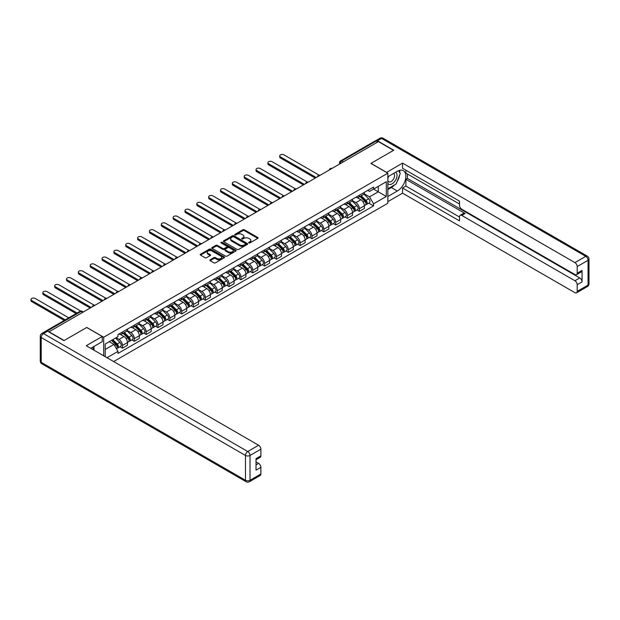 <?xml version="1.0" encoding="UTF-8"?>
<svg xmlns="http://www.w3.org/2000/svg" width="620" height="620" viewBox="0 0 620 620"><rect width="100%" height="100%" fill="white"/><g stroke="black" fill="none" stroke-linecap="round" stroke-linejoin="round"><path stroke-width="0.93" d="M248.829 242.939A0.736 0.426 0 0 0 249.868 242.939L257.788 238.367A1.054 0.612 0 0 0 258.098 237.94A1.054 0.612 0 0 0 257.788 237.506L244.373 229.764A1.054 0.612 0 0 0 242.885 229.764L234.965 234.337A0.736 0.426 0 0 0 236.011 234.941L237.034 234.345A3.371 1.945 0 0 1 241.8 234.345L242.916 234.996A3.371 1.945 0 0 1 243.908 236.367A3.371 1.945 0 0 1 242.916 237.747L241.893 238.336A0.736 0.426 0 0 0 242.939 238.94L243.962 238.351A3.371 1.945 0 0 1 248.736 238.351L249.852 238.995A3.371 1.945 0 0 1 250.837 240.374A3.371 1.945 0 0 1 249.852 241.746L248.829 242.343A0.736 0.426 0 0 0 248.829 242.939L248.829 242.343M210.165 259.796A1.054 0.612 0 0 0 209.854 260.229A1.054 0.612 0 0 0 210.165 260.656L213.931 262.834A1.054 0.612 0 0 0 215.419 262.834L224.215 257.757A1.054 0.612 0 0 0 224.525 257.323A1.054 0.612 0 0 0 224.215 256.897L210.8 249.147A1.054 0.612 0 0 0 209.304 249.147L200.516 254.223A1.054 0.612 0 0 0 200.206 254.657A1.054 0.612 0 0 0 200.516 255.083L205.057 257.711A1.054 0.612 0 0 0 206.553 257.711L210.312 255.541A1.054 0.612 0 0 0 210.622 255.107A1.054 0.612 0 0 0 210.312 254.681L208.056 253.379A2.821 1.628 0 0 1 207.235 252.224A2.821 1.628 0 0 1 208.971 250.72A2.821 1.628 0 0 1 212.048 251.077L220.875 256.176A2.821 1.628 0 0 1 221.704 257.323A2.821 1.628 0 0 1 219.96 258.827A2.821 1.628 0 0 1 216.892 258.478L215.419 257.626A1.054 0.612 0 0 0 213.931 257.626L210.165 259.796L210.165 260.656L213.931 258.501L213.931 257.626M103.703 337.226L86.769 327.445L64.147 340.512L49.034 331.785L378.417 141.624L393.529 150.342L370.899 163.409L387.833 173.181L103.703 337.226L103.703 355.81M237.103 249.449A1.054 0.612 0 0 0 238.599 249.449L247.388 244.373A1.054 0.612 0 0 0 247.698 243.939A1.054 0.612 0 0 0 247.388 243.513L233.972 235.763A1.054 0.612 0 0 0 232.485 235.763L223.688 240.847A1.054 0.612 0 0 0 223.386 241.273A1.054 0.612 0 0 0 223.688 241.707L237.103 249.449M221.417 243.102A0.736 0.426 0 0 1 222.162 243.203L235.786 251.069L227.005 256.137A1.054 0.612 0 0 1 225.517 256.137L212.102 248.395L215.869 246.241L215.869 245.365L212.102 247.535A1.054 0.612 0 0 0 211.792 247.961A1.054 0.612 0 0 0 212.102 248.395L212.102 247.535M215.869 246.241A1.054 0.612 0 0 1 217.356 246.241L217.356 245.365A1.054 0.612 0 0 0 215.869 245.365M217.356 245.365L222.797 248.504A1.054 0.612 0 0 0 224.285 248.504L226.781 247.062A1.054 0.612 0 0 0 227.09 246.628A1.054 0.612 0 0 0 226.781 246.202L221.123 242.931A0.736 0.426 0 0 1 222.162 242.327L235.802 250.201A1.054 0.612 0 0 1 236.112 250.635A1.054 0.612 0 0 1 235.802 251.061L235.802 250.201M113.654 361.553L387.833 203.259L387.833 173.181M45.903 331.103A2.147 1.24 -120 0 0 45.609 331.196A2.147 1.24 -120 0 0 45.376 331.406M343.263 161.921L341.667 160.999A2.147 1.24 60 0 0 340.589 160.89L374.992 141.035A2.147 1.24 60 0 1 376.061 141.135L341.667 160.999A2.147 1.24 120 0 0 340.147 163.626L340.147 163.711M377.658 142.058L376.061 141.135M359.36 195.23A4.937 2.852 60 0 1 358.337 197.454L363.343 194.556A4.937 2.852 -120 0 0 364.366 192.34M352.245 200.554L355.865 202.639A4.937 2.852 60 0 1 359.36 208.692L364.366 205.801A4.937 2.852 -120 0 0 360.879 199.749L357.291 197.679M364.366 205.801L364.366 208.475L359.36 211.366L356.957 209.978M358.337 197.454A4.937 2.852 60 0 1 355.903 197.23M359.36 208.692L359.36 211.366M347.51 202.074A4.937 2.852 60 0 1 346.487 204.29L351.501 201.399A4.937 2.852 -120 0 0 352.524 199.183M345.108 216.814L347.51 218.201L352.524 215.31L352.524 212.637A4.937 2.852 -120 0 0 349.029 206.584L345.441 204.515M346.487 204.29A4.937 2.852 60 0 1 344.061 204.065M340.403 207.39L344.022 209.483A4.937 2.852 60 0 1 347.51 215.528L347.51 218.201M335.668 208.909A4.937 2.852 60 0 1 334.645 211.126L339.659 208.235A4.937 2.852 -120 0 0 340.682 206.018M333.265 223.657L335.668 225.044L340.682 222.154L340.682 219.472A4.937 2.852 -120 0 0 337.187 213.427L333.599 211.358M334.645 211.126A4.937 2.852 60 0 1 332.212 210.909M328.553 214.233L332.173 216.318A4.937 2.852 60 0 1 335.668 222.371L335.668 225.044M323.826 215.752A4.937 2.852 60 0 1 322.803 217.969L327.81 215.07A4.937 2.852 -120 0 0 328.833 212.854M321.423 230.493L323.826 231.88L328.833 228.989L328.833 226.315A4.937 2.852 -120 0 0 325.345 220.263L321.757 218.194M322.803 217.969A4.937 2.852 60 0 1 320.37 217.744M316.712 221.069L320.331 223.161A4.937 2.852 60 0 1 323.826 229.206L323.826 231.88M311.976 222.588A4.937 2.852 60 0 1 310.953 224.804L315.967 221.913A4.937 2.852 -120 0 0 316.99 219.697M309.574 237.336L311.976 238.723L316.99 235.825L316.99 233.151A4.937 2.852 -120 0 0 313.495 227.106L309.907 225.029M310.953 224.804A4.937 2.852 60 0 1 308.52 224.579M304.87 227.904L308.489 229.997A4.937 2.852 60 0 1 311.976 236.049L311.976 238.723M300.134 229.423A4.937 2.852 60 0 1 299.111 231.647L304.118 228.749A4.937 2.852 -120 0 0 305.141 226.533M297.732 244.172L300.134 245.559L305.141 242.668L305.141 239.994A4.937 2.852 -120 0 0 301.653 233.942L298.065 231.872M299.111 231.647A4.937 2.852 60 0 1 296.678 231.423M293.02 234.748L296.639 236.832A4.937 2.852 60 0 1 300.134 242.885L300.134 245.559M288.285 236.267A4.937 2.852 60 0 1 287.262 238.483L292.276 235.592A4.937 2.852 -120 0 0 293.299 233.376M285.882 251.007L288.285 252.394L293.299 249.504L293.299 246.83A4.937 2.852 -120 0 0 289.803 240.785L286.223 238.708M287.262 238.483A4.937 2.852 60 0 1 284.836 238.258M281.178 241.583L284.797 243.676A4.937 2.852 60 0 1 288.285 249.721L288.285 252.394M276.442 243.102A4.937 2.852 60 0 1 275.42 245.319L280.434 242.428A4.937 2.852 -120 0 0 281.457 240.211M274.04 257.85L276.442 259.238L281.457 256.347L281.457 253.673A4.937 2.852 -120 0 0 277.962 247.62L274.373 245.551M275.42 245.319A4.937 2.852 60 0 1 272.986 245.101M269.328 248.426L272.947 250.511A4.937 2.852 60 0 1 276.442 256.564L276.442 259.238M264.601 249.945A4.937 2.852 60 0 1 263.578 252.162L268.584 249.263A4.937 2.852 -120 0 0 269.607 247.047M262.198 264.686L264.601 266.073L269.607 263.182L269.607 260.508A4.937 2.852 -120 0 0 266.12 254.456L262.531 252.387M263.578 252.162A4.937 2.852 60 0 1 261.144 251.937M257.486 255.262L261.105 257.354A4.937 2.852 60 0 1 264.601 263.399L264.601 266.073M252.751 256.781A4.937 2.852 60 0 1 251.728 258.997L256.742 256.106A4.937 2.852 -120 0 0 257.765 253.89M250.348 271.529L252.751 272.916L257.765 270.018L257.765 267.344A4.937 2.852 -120 0 0 254.27 261.299L250.681 259.23M251.728 258.997A4.937 2.852 60 0 1 249.302 258.772M245.644 262.097L249.263 264.19A4.937 2.852 60 0 1 252.751 270.243L252.751 272.916M240.909 263.616A4.937 2.852 60 0 1 239.886 265.841L244.9 262.942A4.937 2.852 -120 0 0 245.923 260.726M238.506 278.365L240.909 279.752L245.923 276.861L245.923 274.187A4.937 2.852 -120 0 0 242.428 268.135L238.84 266.065M239.886 265.841A4.937 2.852 60 0 1 237.452 265.616M233.794 268.94L237.413 271.025A4.937 2.852 60 0 1 240.909 277.078L240.909 279.752M229.067 270.46A4.937 2.852 60 0 1 228.044 272.676L233.05 269.785A4.937 2.852 -120 0 0 234.073 267.569M226.664 285.2L229.067 286.587L234.073 283.697L234.073 281.023A4.937 2.852 -120 0 0 230.586 274.978L226.998 272.901M228.044 272.676A4.937 2.852 60 0 1 225.61 272.451M221.952 275.776L225.572 277.869A4.937 2.852 60 0 1 229.067 283.913L229.067 286.587M217.217 277.295A4.937 2.852 60 0 1 216.194 279.512L221.208 276.621A4.937 2.852 -120 0 0 222.231 274.404M214.815 292.043L217.217 293.43L222.231 290.54L222.231 287.866A4.937 2.852 -120 0 0 218.736 281.813L215.148 279.744M216.194 279.512A4.937 2.852 60 0 1 213.761 279.295M210.103 282.619L213.722 284.704A4.937 2.852 60 0 1 217.217 290.757L217.217 293.43M205.375 284.138A4.937 2.852 60 0 1 204.352 286.355L209.358 283.456A4.937 2.852 -120 0 0 210.381 281.24M202.972 298.879L205.375 300.266L210.381 297.375L210.381 294.702A4.937 2.852 -120 0 0 206.894 288.649L203.306 286.579M204.352 286.355A4.937 2.852 60 0 1 201.919 286.13M198.261 289.455L201.88 291.547A4.937 2.852 60 0 1 205.375 297.592L205.375 300.266M193.525 290.974A4.937 2.852 60 0 1 192.502 293.19L197.517 290.3A4.937 2.852 -120 0 0 198.54 288.083M191.123 305.722L193.525 307.109L198.54 304.211L198.54 301.537A4.937 2.852 -120 0 0 195.044 295.492L191.464 293.423M192.502 293.19A4.937 2.852 60 0 1 190.077 292.966M186.418 296.29L190.038 298.383A4.937 2.852 60 0 1 193.525 304.435L193.525 307.109M181.683 297.817A4.937 2.852 60 0 1 180.66 300.034L185.675 297.135A4.937 2.852 -120 0 0 186.698 294.919M179.281 312.558L181.683 313.945L186.698 311.054L186.698 308.38A4.937 2.852 -120 0 0 183.202 302.328L179.614 300.258M180.66 300.034A4.937 2.852 60 0 1 178.227 299.809M174.569 303.134L178.188 305.218A4.937 2.852 60 0 1 181.683 311.271L181.683 313.945M169.841 304.653A4.937 2.852 60 0 1 168.818 306.869L173.825 303.978A4.937 2.852 -120 0 0 174.848 301.762M167.439 319.401L169.841 320.78L174.848 317.889L174.848 315.216A4.937 2.852 -120 0 0 171.36 309.171L167.772 307.094M168.818 306.869A4.937 2.852 60 0 1 166.385 306.644M162.727 309.969L166.346 312.062A4.937 2.852 60 0 1 169.841 318.106L169.841 320.78M157.992 311.488A4.937 2.852 60 0 1 156.969 313.704L161.983 310.814A4.937 2.852 -120 0 0 163.006 308.597M155.589 326.236L157.992 327.624L163.006 324.733L163.006 322.059A4.937 2.852 -120 0 0 159.511 316.006L155.922 313.937M156.969 313.704A4.937 2.852 60 0 1 154.543 313.488M150.885 316.812L154.504 318.897A4.937 2.852 60 0 1 157.992 324.95L157.992 327.624M146.15 318.331A4.937 2.852 60 0 1 145.126 320.548L150.141 317.649A4.937 2.852 -120 0 0 151.156 315.433M143.747 333.072L146.15 334.459L151.164 331.568L151.164 328.894A4.937 2.852 -120 0 0 147.668 322.842L144.08 320.772M145.126 320.548A4.937 2.852 60 0 1 142.693 320.323M139.035 323.648L142.654 325.74A4.937 2.852 60 0 1 146.15 331.785L146.15 334.459M134.3 325.167A4.937 2.852 60 0 1 133.285 327.383L138.291 324.493A4.937 2.852 -120 0 0 139.314 322.276M131.897 339.915L134.308 341.302L139.314 338.404L139.314 335.73A4.937 2.852 -120 0 0 135.819 329.685L132.238 327.616M133.285 327.383A4.937 2.852 60 0 1 130.851 327.159M127.193 330.483L130.812 332.576A4.937 2.852 60 0 1 134.308 338.629L134.308 341.302M122.458 332.01A4.937 2.852 60 0 1 121.435 334.226L126.449 331.328A4.937 2.852 -120 0 0 127.472 329.112M120.055 346.751L122.458 348.138L127.472 345.247L127.472 342.573A4.937 2.852 -120 0 0 123.977 336.521L120.389 334.451M121.435 334.226A4.937 2.852 60 0 1 119.001 334.002M116.08 337.753L118.963 339.411A4.937 2.852 60 0 1 122.458 345.464L122.458 348.138M367.745 190.387L369.536 191.417L386.314 181.73L378.262 186.38L378.262 191.812L369.536 196.858L364.087 193.711M105.222 356.686L105.222 344.015L117.978 336.652L117.978 334.591L373.558 187.038L373.558 189.1L386.314 196.463L373.558 203.825L369.536 196.858M386.314 181.73L386.314 196.463M105.222 349.455L113.956 344.41L117.978 351.385L117.978 353.447L373.558 205.887L373.558 203.825M117.978 351.385L107.004 357.717M113.956 344.41L109.244 341.697M368.799 203.143L373.558 205.887M249.124 243.048L249.852 242.621A3.371 1.945 0 0 0 250.837 241.25L250.837 240.374M243.908 236.367L243.908 237.243A3.371 1.945 0 0 1 242.916 238.623L242.188 239.041M257.773 238.374L244.373 230.64A1.054 0.612 0 0 0 242.885 230.64L235.259 235.042M247.38 244.381L233.972 236.646A1.054 0.612 0 0 0 232.485 236.646L223.704 241.715L223.688 240.847M245.528 244.241A0.736 0.426 0 0 0 245.528 243.644L233.756 236.84A0.736 0.426 0 0 0 232.709 236.84L231.632 237.468A3.371 1.945 0 0 0 230.64 238.84A3.371 1.945 0 0 0 231.632 240.219L239.677 244.869A3.371 1.945 0 0 0 244.451 244.869L245.528 244.241L245.528 245.117A0.736 0.426 0 0 0 245.745 244.815L245.745 243.939M230.64 238.84L230.64 239.723A3.371 1.945 0 0 0 231.632 241.095L231.632 240.219M245.528 245.117L244.451 245.745A3.371 1.945 0 0 1 239.677 245.745L231.632 241.095M217.356 246.241L222.797 249.379A1.054 0.612 0 0 0 224.285 249.379L226.781 247.938A1.054 0.612 0 0 0 227.09 247.512L227.09 246.628M228.439 251.759A2.821 1.628 0 0 0 231.516 252.115A2.821 1.628 0 0 0 233.252 250.612A2.821 1.628 0 0 0 232.43 249.457L229.315 247.667A1.054 0.612 0 0 0 227.827 247.667L225.331 249.108A1.054 0.612 0 0 0 225.021 249.535A1.054 0.612 0 0 0 225.331 249.969L228.439 251.759L228.439 252.642A2.821 1.628 0 0 0 231.516 252.991A2.821 1.628 0 0 0 233.252 251.488L233.252 250.612M225.021 249.535L225.021 250.41A1.054 0.612 0 0 0 225.331 250.844L225.331 249.969M228.439 252.642L225.331 250.844M221.704 257.323L221.704 258.199A2.821 1.628 0 0 1 219.96 259.703A2.821 1.628 0 0 1 216.892 259.354L215.419 258.501A1.054 0.612 0 0 0 213.931 258.501M207.235 252.224L207.235 253.1A2.821 1.628 0 0 0 208.056 254.254L208.056 253.379M210.312 254.681L210.312 255.541L208.056 254.254M224.215 256.897L224.215 257.757L210.8 250.023A1.054 0.612 0 0 0 209.304 250.023L200.524 255.091L200.516 254.223M359.995 196.494L364.661 201.097A2.682 1.55 60 0 1 365.366 205.119L364.366 205.701M360.925 197.408L362.901 198.555M319.161 175.181L283.96 154.861A2.472 1.426 -0 0 0 281.271 154.55A2.472 1.426 -0 0 0 279.744 155.868A2.472 1.426 -0 0 0 280.465 156.875L316.231 177.522M360.514 196.191L365.622 201.237A1.286 0.744 60 0 1 365.963 203.166A1.286 0.744 60 0 1 365.846 203.213M361.29 195.75L365.955 200.353A2.682 1.55 60 0 1 366.66 204.375A2.682 1.55 60 0 1 365.846 204.46M363.894 194.052L368.683 198.772A2.682 1.55 60 0 1 369.396 202.794L366.66 204.375M315.239 178.095L280.465 158.015A2.472 1.426 180 0 1 279.744 157.007L279.744 155.868M348.153 203.329L352.819 207.933A2.682 1.55 60 0 1 353.524 211.963L352.524 212.536M349.083 204.251L351.06 205.391M307.319 182.024L272.118 161.696A2.472 1.426 -0 0 0 269.421 161.386A2.472 1.426 -0 0 0 267.902 162.703A2.472 1.426 -0 0 0 268.623 163.719L304.381 184.365M348.665 203.035L353.78 208.072A1.286 0.744 60 0 1 354.121 210.002A1.286 0.744 60 0 1 353.997 210.048M349.44 202.585L354.105 207.188A2.682 1.55 60 0 1 354.818 211.211A2.682 1.55 60 0 1 354.005 211.304M352.051 200.888L356.841 205.608A2.682 1.55 60 0 1 357.546 209.638L354.818 211.211M303.397 184.93L268.623 164.858A2.472 1.426 180 0 1 267.902 163.843L267.902 162.703M336.303 210.172L340.969 214.776A2.682 1.55 60 0 1 341.682 218.798L340.675 219.379M337.233 211.087L339.217 212.234M295.469 188.86L260.268 168.539A2.472 1.426 -0 0 0 257.579 168.229A2.472 1.426 -0 0 0 256.052 169.547A2.472 1.426 -0 0 0 256.781 170.554L292.539 191.2M336.823 209.87L341.93 214.915A1.286 0.744 60 0 1 342.271 216.845A1.286 0.744 60 0 1 342.155 216.892M337.598 209.428L342.263 214.032A2.682 1.55 60 0 1 342.969 218.054A2.682 1.55 60 0 1 342.163 218.139M340.21 207.723L344.999 212.451A2.682 1.55 60 0 1 345.704 216.473L342.969 218.054M291.555 191.774L256.781 171.694A2.472 1.426 180 0 1 256.052 170.686L256.052 169.547M386.539 172.438L402.558 163.099L574.918 262.609L585.776 256.347L381.533 138.423L377.433 140.786L393.754 150.21L370.977 163.362L386.539 172.352M387.833 176.778L397.319 171.298A12.082 6.975 120 0 1 403.364 170.702A12.082 6.975 120 0 1 405.216 180.381A12.082 6.975 120 0 1 397.319 191.022L387.833 196.509M387.833 201.678L402.558 193.177L402.558 188L459.505 220.883L459.505 216.76A3.224 1.86 -120 0 1 460.172 215.287A3.224 1.86 -120 0 1 461.784 215.442L574.918 280.759L579.778 277.954A3.224 1.86 60 0 1 582.056 281.899L582.056 270.413A3.224 1.86 60 0 1 581.389 271.893L576.53 274.699A3.224 1.86 -120 0 0 577.197 273.219L577.197 266.553A3.224 1.86 -120 0 0 574.918 262.609M407.418 173.972L407.418 178.444L405.899 179.32L405.899 186.07L402.558 188M405.899 170.206L405.899 173.096L459.505 204.042M576.53 274.699A3.224 1.86 -120 0 1 574.918 274.536L461.784 209.219A3.224 1.86 -120 0 1 459.505 205.274L459.505 201.151L402.558 168.276L402.558 163.099M402.558 193.177L574.918 292.687A3.224 1.86 -120 0 0 576.53 292.841A3.224 1.86 -120 0 0 577.197 291.369L577.197 284.704A3.224 1.86 -120 0 0 574.918 280.759M377.433 140.786A3.224 1.86 -120 0 0 375.821 140.632A3.224 1.86 -120 0 0 375.48 140.934M405.899 179.32L465.124 213.513L461.784 215.442M407.418 178.444L579.778 277.954M405.899 186.07L459.505 217.023M460.172 215.287L463.52 213.358A3.224 1.86 60 0 1 465.124 213.513M387.833 189.581L391.321 187.566A12.082 6.975 120 0 0 394.669 184.838M397.071 181.683A12.082 6.975 120 0 0 399.668 174.98M399.869 172.817A12.082 6.975 120 0 0 399.567 170.353M47.593 331.219L43.493 333.583A3.224 1.86 -120 0 0 41.881 333.428L45.981 331.057A3.224 1.86 60 0 1 47.593 331.219L63.914 340.644L86.699 327.492L102.261 336.474L102.261 341.651L91.481 347.874A12.082 6.975 120 0 0 90.752 348.332M102.261 336.474L86.242 345.728L258.602 445.238A3.224 1.86 60 0 1 260.88 449.182L260.88 455.847A3.224 1.86 60 0 1 260.214 457.32L256.021 459.746M93.984 349.339L93.984 346.425M256.021 464.876L258.602 463.388A3.224 1.86 60 0 1 260.88 467.333L260.88 473.998A3.224 1.86 60 0 1 260.214 475.47L249.356 481.74A3.224 1.86 -120 0 0 250.023 480.268L260.88 473.998M260.88 455.847L256.021 458.653L256.021 470.138L260.88 467.333M258.602 463.388L256.021 461.9M387.833 183.489A6.983 4.03 120 0 0 393.382 182.885A6.983 4.03 120 0 0 397.017 175.29A6.983 4.03 120 0 0 395.754 172.205M388.415 176.444A6.983 4.03 120 0 0 387.833 177.7M387.833 180.033A4.782 2.759 120 0 0 388.794 181.753A4.782 2.759 120 0 0 392.476 180.474A4.782 2.759 120 0 0 394.56 175.669A4.782 2.759 120 0 0 393.576 173.484A4.782 2.759 120 0 0 393.56 173.468M388.81 176.212A4.782 2.759 120 0 0 387.833 179.079M398.412 170.748L400.28 173.406L396.18 183.97L387.988 188.705M92.535 347.27L94.287 350.37M324.462 217.008L329.127 221.611A2.682 1.55 60 0 1 329.832 225.633L328.833 226.215M325.392 217.93L327.368 219.069M283.627 195.695L248.426 175.375A2.472 1.426 -0 0 0 245.737 175.065A2.472 1.426 -0 0 0 244.21 176.382A2.472 1.426 -0 0 0 244.931 177.39L280.697 198.036M324.981 216.713L330.088 221.751A1.286 0.744 60 0 1 330.429 223.681A1.286 0.744 60 0 1 330.313 223.727M325.748 216.264L330.421 220.867A2.682 1.55 60 0 1 331.127 224.889A2.682 1.55 60 0 1 330.313 224.975M328.36 214.567L333.149 219.286A2.682 1.55 60 0 1 333.862 223.316L331.127 224.889M279.705 198.609L244.931 178.529A2.472 1.426 180 0 1 244.21 177.522L244.21 176.382M312.612 223.843L317.285 228.447A2.682 1.55 60 0 1 317.99 232.477L316.99 233.05M313.55 224.766L315.526 225.905M271.785 202.538L236.577 182.218A2.472 1.426 -0 0 0 233.887 181.908A2.472 1.426 -0 0 0 232.361 183.225A2.472 1.426 -0 0 0 233.089 184.233L268.847 204.879M313.131 223.549L318.246 228.586A1.286 0.744 60 0 1 318.579 230.524A1.286 0.744 60 0 1 318.463 230.57M313.906 223.099L318.572 227.703A2.682 1.55 60 0 1 319.285 231.733A2.682 1.55 60 0 1 318.471 231.818M316.518 221.402L321.307 226.129A2.682 1.55 60 0 1 322.012 230.152L319.285 231.733M267.863 205.445L233.089 185.372A2.472 1.426 180 0 1 232.361 184.365L232.361 183.225M300.77 230.687L305.435 235.29A2.682 1.55 60 0 1 306.148 239.312L305.141 239.894M301.7 231.601L303.676 232.748M259.935 209.374L224.735 189.054A2.472 1.426 -0 0 0 222.045 188.744A2.472 1.426 -0 0 0 220.519 190.061A2.472 1.426 -0 0 0 221.239 191.069L257.005 211.715M301.289 230.384L306.396 235.429A1.286 0.744 60 0 1 306.737 237.359A1.286 0.744 60 0 1 306.621 237.406M302.064 229.942L306.729 234.546A2.682 1.55 60 0 1 307.435 238.568A2.682 1.55 60 0 1 306.629 238.654M304.676 228.245L309.458 232.965A2.682 1.55 60 0 1 310.171 236.987L307.435 238.568M256.021 212.288L221.239 192.208A2.472 1.426 180 0 1 220.519 191.2L220.519 190.061M288.928 237.522L293.593 242.126A2.682 1.55 60 0 1 294.298 246.156L293.299 246.729M289.858 238.444L291.834 239.583M248.093 216.217L212.892 195.889A2.472 1.426 -0 0 0 210.196 195.579A2.472 1.426 -0 0 0 208.677 196.897A2.472 1.426 -0 0 0 209.397 197.912L245.163 218.558M289.439 237.228L294.554 242.265A1.286 0.744 60 0 1 294.895 244.195A1.286 0.744 60 0 1 294.779 244.241M290.214 236.778L294.88 241.381A2.682 1.55 60 0 1 295.593 245.404A2.682 1.55 60 0 1 294.779 245.497M292.826 235.081L297.615 239.801A2.682 1.55 60 0 1 298.321 243.831L295.593 245.404M244.172 219.124L209.397 199.051A2.472 1.426 180 0 1 208.677 198.043L208.677 196.897M277.078 244.365L281.744 248.969A2.682 1.55 60 0 1 282.457 252.991L281.457 253.572M278.008 245.28L279.992 246.427M236.243 223.053L201.043 202.732A2.472 1.426 -0 0 0 198.353 202.422A2.472 1.426 -0 0 0 196.827 203.74A2.472 1.426 -0 0 0 197.555 204.747L233.314 225.393M277.597 244.063L282.704 249.108A1.286 0.744 60 0 1 283.046 251.038A1.286 0.744 60 0 1 282.929 251.085M278.372 243.621L283.038 248.225A2.682 1.55 60 0 1 283.743 252.247A2.682 1.55 60 0 1 282.937 252.332M280.984 241.916L285.774 246.644A2.682 1.55 60 0 1 286.479 250.666L283.743 252.247M232.329 225.967L197.555 205.887A2.472 1.426 180 0 1 196.827 204.879L196.827 203.74M265.236 251.201L269.901 255.804A2.682 1.55 60 0 1 270.607 259.827L269.607 260.408M266.166 252.123L268.142 253.262M224.401 229.888L189.201 209.568A2.472 1.426 -0 0 0 186.512 209.258A2.472 1.426 -0 0 0 184.985 210.575A2.472 1.426 -0 0 0 185.706 211.583L221.472 232.229M265.755 250.906L270.863 255.944A1.286 0.744 60 0 1 271.204 257.874A1.286 0.744 60 0 1 271.087 257.92M266.53 250.457L271.196 255.06A2.682 1.55 60 0 1 271.901 259.083A2.682 1.55 60 0 1 271.087 259.168M269.134 248.76L273.924 253.479A2.682 1.55 60 0 1 274.637 257.509L271.901 259.083M220.48 232.802L185.706 212.722A2.472 1.426 180 0 1 184.985 211.715L184.985 210.575M253.394 258.036L258.06 262.64A2.682 1.55 60 0 1 258.765 266.67L257.765 267.243M254.324 258.959L256.3 260.098M212.559 236.731L177.359 216.411A2.472 1.426 -0 0 0 174.662 216.101A2.472 1.426 -0 0 0 173.143 217.419A2.472 1.426 -0 0 0 173.864 218.426L209.622 239.072M253.906 257.742L259.021 262.779A1.286 0.744 60 0 1 259.362 264.717A1.286 0.744 60 0 1 259.238 264.763M254.681 257.292L259.346 261.896A2.682 1.55 60 0 1 260.059 265.926A2.682 1.55 60 0 1 259.245 266.011M257.292 255.595L262.082 260.322A2.682 1.55 60 0 1 262.787 264.345L260.059 265.926M208.638 239.638L173.864 219.565A2.472 1.426 180 0 1 173.143 218.558L173.143 217.419M241.544 264.88L246.21 269.483A2.682 1.55 60 0 1 246.923 273.505L245.915 274.087M242.474 265.794L244.458 266.941M200.71 243.567L165.509 223.246A2.472 1.426 -0 0 0 162.82 222.937A2.472 1.426 -0 0 0 161.293 224.254A2.472 1.426 -0 0 0 162.022 225.262L197.78 245.908M242.063 264.577L247.171 269.623A1.286 0.744 60 0 1 247.512 271.552A1.286 0.744 60 0 1 247.396 271.599M242.838 264.135L247.504 268.739A2.682 1.55 60 0 1 248.209 272.761A2.682 1.55 60 0 1 247.403 272.846M245.45 262.438L250.24 267.158A2.682 1.55 60 0 1 250.945 271.18L248.209 272.761M196.796 246.481L162.022 226.401A2.472 1.426 180 0 1 161.293 225.393L161.293 224.254M229.702 271.715L234.368 276.319A2.682 1.55 60 0 1 235.073 280.349L234.073 280.922M230.632 272.637L232.608 273.776M188.868 250.41L153.667 230.082A2.472 1.426 -0 0 0 150.978 229.772A2.472 1.426 -0 0 0 149.451 231.09A2.472 1.426 -0 0 0 150.172 232.105L185.938 252.751M230.222 271.421L235.329 276.458A1.286 0.744 60 0 1 235.67 278.388A1.286 0.744 60 0 1 235.554 278.442M230.989 270.971L235.654 275.575A2.682 1.55 60 0 1 236.367 279.597A2.682 1.55 60 0 1 235.554 279.69M233.601 269.274L238.39 274.001A2.682 1.55 60 0 1 239.103 278.024L236.367 279.597M184.946 253.317L150.172 233.244A2.472 1.426 180 0 1 149.451 232.237L149.451 231.09M217.853 278.558L222.526 283.162A2.682 1.55 60 0 1 223.231 287.184L222.231 287.765M218.79 279.473L220.767 280.62M177.018 257.246L141.817 236.925A2.472 1.426 -0 0 0 139.128 236.615A2.472 1.426 -0 0 0 137.601 237.933A2.472 1.426 -0 0 0 138.33 238.94L174.088 259.586M218.372 278.256L223.487 283.301A1.286 0.744 60 0 1 223.82 285.231A1.286 0.744 60 0 1 223.704 285.278M219.147 277.814L223.812 282.418A2.682 1.55 60 0 1 224.517 286.44A2.682 1.55 60 0 1 223.712 286.525M221.758 276.109L226.548 280.837A2.682 1.55 60 0 1 227.253 284.859L224.517 286.44M173.104 260.16L138.33 240.079A2.472 1.426 180 0 1 137.601 239.072L137.601 237.933M206.011 285.394L210.676 289.997A2.682 1.55 60 0 1 211.389 294.019L210.381 294.601M206.94 286.316L208.917 287.455M165.176 264.081L129.975 243.761A2.472 1.426 -0 0 0 127.286 243.451A2.472 1.426 -0 0 0 125.759 244.768A2.472 1.426 -0 0 0 126.48 245.776L162.246 266.429M206.53 285.099L211.637 290.137A1.286 0.744 60 0 1 211.978 292.067A1.286 0.744 60 0 1 211.862 292.113M207.305 284.65L211.97 289.253A2.682 1.55 60 0 1 212.676 293.276A2.682 1.55 60 0 1 211.862 293.361M209.917 282.953L214.698 287.672A2.682 1.55 60 0 1 215.411 291.702L212.676 293.276M161.262 266.995L126.48 246.915A2.472 1.426 180 0 1 125.759 245.908L125.759 244.768M194.168 292.237L198.834 296.841A2.682 1.55 60 0 1 199.539 300.863L198.54 301.436M195.099 293.151L197.075 294.291M153.334 270.925L118.133 250.604A2.472 1.426 -0 0 0 115.436 250.294A2.472 1.426 -0 0 0 113.917 251.612A2.472 1.426 -0 0 0 114.638 252.619L150.404 273.265M194.68 291.935L199.795 296.972A1.286 0.744 60 0 1 200.136 298.91A1.286 0.744 60 0 1 200.012 298.956M195.455 291.485L200.121 296.089A2.682 1.55 60 0 1 200.833 300.119A2.682 1.55 60 0 1 200.02 300.204M198.067 289.788L202.856 294.515A2.682 1.55 60 0 1 203.562 298.538L200.833 300.119M149.412 273.831L114.638 253.758A2.472 1.426 180 0 1 113.917 252.751L113.917 251.612M182.319 299.072L186.984 303.676A2.682 1.55 60 0 1 187.697 307.698L186.698 308.279M183.249 299.987L185.233 301.134M141.484 277.76L106.283 257.44A2.472 1.426 -0 0 0 103.594 257.13A2.472 1.426 -0 0 0 102.067 258.447A2.472 1.426 -0 0 0 102.796 259.454L138.555 280.101M182.838 298.77L187.945 303.815A1.286 0.744 60 0 1 188.286 305.745A1.286 0.744 60 0 1 188.17 305.792M183.613 298.329L188.279 302.932A2.682 1.55 60 0 1 188.984 306.954A2.682 1.55 60 0 1 188.178 307.04M186.225 296.631L191.014 301.351A2.682 1.55 60 0 1 191.72 305.373L188.984 306.954M137.57 280.674L102.796 260.594A2.472 1.426 180 0 1 102.067 259.586L102.067 258.447M170.477 305.908L175.142 310.512A2.682 1.55 60 0 1 175.847 314.542L174.848 315.115M171.407 306.83L173.383 307.969M129.642 284.603L94.442 264.275A2.472 1.426 -0 0 0 91.752 263.965A2.472 1.426 -0 0 0 90.226 265.283A2.472 1.426 -0 0 0 90.946 266.298L126.713 286.944M170.996 305.613L176.103 310.651A1.286 0.744 60 0 1 176.444 312.581A1.286 0.744 60 0 1 176.328 312.635M171.763 305.164L176.436 309.767A2.682 1.55 60 0 1 177.142 313.79A2.682 1.55 60 0 1 176.328 313.883M174.375 303.467L179.165 308.194A2.682 1.55 60 0 1 179.877 312.216L177.142 313.79M125.721 287.51L90.946 267.437A2.472 1.426 180 0 1 90.226 266.429L90.226 265.283M158.635 312.751L163.3 317.355A2.682 1.55 60 0 1 164.006 321.377L163.006 321.958M159.565 313.666L161.541 314.813M117.8 291.439L82.6 271.118A2.472 1.426 -0 0 0 79.903 270.808A2.472 1.426 -0 0 0 78.383 272.126A2.472 1.426 -0 0 0 79.104 273.133L114.863 293.779M159.146 312.449L164.261 317.494A1.286 0.744 60 0 1 164.595 319.424A1.286 0.744 60 0 1 164.478 319.471M159.921 312.007L164.587 316.611A2.682 1.55 60 0 1 165.3 320.633A2.682 1.55 60 0 1 164.486 320.718M162.533 310.302L167.323 315.03A2.682 1.55 60 0 1 168.028 319.052L165.3 320.633M113.879 294.353L79.104 274.272A2.472 1.426 180 0 1 78.383 273.265L78.383 272.126M146.785 319.587L151.451 324.19A2.682 1.55 60 0 1 152.163 328.213L151.156 328.794M147.715 320.509L149.691 321.648M105.95 298.274L70.75 277.954A2.472 1.426 -0 0 0 68.06 277.644A2.472 1.426 -0 0 0 66.534 278.961A2.472 1.426 -0 0 0 67.255 279.969L103.021 300.623M147.304 319.292L152.411 324.33A1.286 0.744 60 0 1 152.752 326.26A1.286 0.744 60 0 1 152.636 326.306M148.079 318.843L152.745 323.446A2.682 1.55 60 0 1 153.45 327.469A2.682 1.55 60 0 1 152.644 327.554M150.691 317.146L155.473 321.865A2.682 1.55 60 0 1 156.186 325.895L153.45 327.469M102.037 301.188L67.255 281.108A2.472 1.426 180 0 1 66.534 280.101L66.534 278.961M134.943 326.43L139.608 331.034A2.682 1.55 60 0 1 140.314 335.056L139.314 335.629M135.873 327.344L137.849 328.484M94.108 305.118L58.908 284.797A2.472 1.426 -0 0 0 56.211 284.487A2.472 1.426 -0 0 0 54.692 285.804A2.472 1.426 -0 0 0 55.413 286.812L91.179 307.458M135.462 326.128L140.57 331.165A1.286 0.744 60 0 1 140.91 333.103A1.286 0.744 60 0 1 140.794 333.149M136.23 325.678L140.895 330.282A2.682 1.55 60 0 1 141.608 334.312A2.682 1.55 60 0 1 140.794 334.397M138.841 323.981L143.631 328.709A2.682 1.55 60 0 1 144.336 332.731L141.608 334.312M90.187 308.024L55.413 287.951A2.472 1.426 180 0 1 54.692 286.944L54.692 285.804M123.093 333.265L127.759 337.869A2.682 1.55 60 0 1 128.472 341.891L127.472 342.472M124.023 334.18L126.007 335.327M80.74 311.077L47.058 291.632A2.472 1.426 -0 0 0 44.369 291.322A2.472 1.426 -0 0 0 42.842 292.64A2.472 1.426 -0 0 0 43.571 293.647L77.105 313.015M123.612 332.963L128.72 338.009A1.286 0.744 60 0 1 129.061 339.938A1.286 0.744 60 0 1 128.945 339.985M124.388 332.522L129.053 337.125A2.682 1.55 60 0 1 129.758 341.147A2.682 1.55 60 0 1 128.952 341.233M126.999 330.824L131.789 335.544A2.682 1.55 60 0 1 132.494 339.566L129.758 341.147M76.121 313.581L43.571 294.787A2.472 1.426 180 0 1 42.842 293.779L42.842 292.64M111.53 340.38L115.917 344.704A2.682 1.55 60 0 1 116.622 348.735L116.49 348.812M112.181 341.023L114.158 342.163M68.758 317.835L35.216 298.468A2.472 1.426 -0 0 0 32.527 298.158A2.472 1.426 -0 0 0 31 299.476A2.472 1.426 -0 0 0 31.721 300.491L65.263 319.85M112.05 340.078L116.878 344.844A1.286 0.744 60 0 1 117.219 346.781A1.286 0.744 60 0 1 117.102 346.828M112.817 339.628L117.211 343.961A2.682 1.55 60 0 1 117.916 347.983A2.682 1.55 60 0 1 117.102 348.076M115.552 338.055L119.939 342.387A2.682 1.55 60 0 1 120.652 346.41L117.916 347.983M64.278 320.424L31.721 301.63A2.472 1.426 180 0 1 31 300.623L31 299.476M340.225 163.672L340.147 163.626A2.147 1.24 0 0 1 339.52 162.75L339.52 164.075M134.308 338.629L139.314 335.73M146.15 331.785L151.164 328.894M157.992 324.95L163.006 322.059M169.841 318.106L174.848 315.216M181.683 311.271L186.698 308.38M193.525 304.435L198.54 301.537M205.375 297.592L210.381 294.702M217.217 290.757L222.231 287.866M229.067 283.913L234.073 281.023M240.909 277.078L245.923 274.187M252.751 270.243L257.765 267.344M264.601 263.399L269.607 260.508M276.442 256.564L281.457 253.673M288.285 249.721L293.299 246.83M300.134 242.885L305.141 239.994M311.976 236.049L316.99 233.151M323.826 229.206L328.833 226.315M335.668 222.371L340.682 219.472M347.51 215.528L352.524 212.637M122.458 345.464L127.472 342.573M118.963 339.411L123.977 336.521M130.812 332.576L135.819 329.685M142.654 325.74L147.668 322.842M154.504 318.897L159.511 316.006M166.346 312.062L171.36 309.171M178.188 305.218L183.202 302.328M190.038 298.383L195.044 295.492M201.88 291.547L206.894 288.649M213.722 284.704L218.736 281.813M225.572 277.869L230.586 274.978M237.413 271.025L242.428 268.135M249.263 264.19L254.27 261.299M261.105 257.354L266.12 254.456M272.947 250.511L277.962 247.62M284.797 243.676L289.803 240.785M296.639 236.832L301.653 233.942M308.489 229.997L313.495 227.106M320.331 223.161L325.345 220.263M332.173 216.318L337.187 213.427M344.022 209.483L349.029 206.584M355.865 202.639L360.879 199.749M331.816 168.524A2.147 1.24 120 0 0 330.863 169.074M319.966 175.367A2.147 1.24 120 0 0 319.021 175.91M308.125 182.203A2.147 1.24 120 0 0 307.179 182.753M296.283 189.046A2.147 1.24 120 0 0 295.329 189.588M284.433 195.881A2.147 1.24 120 0 0 283.487 196.431M272.591 202.717A2.147 1.24 120 0 0 271.637 203.267M260.741 209.56A2.147 1.24 120 0 0 259.796 210.103M248.899 216.396A2.147 1.24 120 0 0 247.953 216.946M237.057 223.239A2.147 1.24 120 0 0 236.104 223.781M225.207 230.074A2.147 1.24 120 0 0 224.262 230.624M213.365 236.91A2.147 1.24 120 0 0 212.42 237.46M201.523 243.753A2.147 1.24 120 0 0 200.57 244.296M189.674 250.588A2.147 1.24 120 0 0 188.728 251.139M177.832 257.432A2.147 1.24 120 0 0 176.878 257.974M165.982 264.267A2.147 1.24 120 0 0 165.036 264.817M154.14 271.103A2.147 1.24 120 0 0 153.194 271.653M142.298 277.946A2.147 1.24 120 0 0 141.345 278.488M130.448 284.781A2.147 1.24 120 0 0 129.502 285.332M118.606 291.625A2.147 1.24 120 0 0 117.66 292.167M106.756 298.46A2.147 1.24 120 0 0 105.811 299.01M94.914 305.296A2.147 1.24 120 0 0 93.969 305.846M82.669 312.364L81.081 311.449L47.174 331.018M83.297 312.007L82.15 311.341A2.147 1.24 120 0 0 81.081 311.449A2.147 1.24 60 0 0 80.003 311.341L45.609 331.196M249.852 242.621L249.852 241.746M241.893 238.94L241.893 238.336M242.916 238.623L242.916 237.747M234.965 234.941L234.965 234.337M242.885 230.64L242.885 229.764M244.373 230.64L244.373 229.764M257.788 238.367L257.788 237.506M232.485 236.646L232.485 235.763M233.972 236.646L233.972 235.763M247.388 244.373L247.388 243.513M239.677 245.745L239.677 244.869M244.451 245.745L244.451 244.869M222.797 249.379L222.797 248.504M224.285 249.379L224.285 248.504M226.781 247.938L226.781 247.062M222.162 243.203L222.162 242.327M215.419 258.501L215.419 257.626M216.892 259.354L216.892 258.478M209.304 250.023L209.304 249.147M210.8 250.023L210.8 249.147M364.661 201.097L363.119 201.988M366.226 202.577L365.746 202.856M368.683 198.772L365.955 200.353M280.465 158.015L280.465 156.875M352.819 207.933L351.276 208.824M354.384 209.413L353.904 209.692M356.841 205.608L354.105 207.188M268.623 164.858L268.623 163.719M340.969 214.776L339.427 215.667M342.542 216.256L342.054 216.535M344.999 212.451L342.263 214.032M256.781 171.694L256.781 170.554M577.197 273.219L582.056 270.413M582.056 281.899L577.197 284.704M577.197 291.369L588.054 285.099L588.054 260.292L577.197 266.553M391.321 187.566L397.319 191.022M588.054 285.099A3.224 1.86 60 0 1 587.388 286.572A3.224 3.224 0 0 0 589 283.782A3.224 1.86 180 0 1 588.054 285.099M588.054 260.292A3.224 1.86 0 0 0 589 258.974A3.224 3.224 0 0 0 587.388 256.184A3.224 1.86 -60 0 0 585.776 256.347A3.224 1.86 60 0 1 588.054 260.292M375.821 140.632L379.921 138.26A3.224 1.86 60 0 1 381.533 138.423A3.224 1.86 -60 0 1 383.137 138.26L587.388 256.184M41.881 333.428A3.224 3.224 0 0 0 40.269 336.218A3.224 1.86 180 0 0 41.215 337.528A3.224 1.86 -60 0 1 43.493 333.583L247.744 451.507A3.224 1.86 -60 0 0 245.466 455.452L41.215 337.528L41.215 362.344L245.466 480.268L245.466 455.452A3.224 1.86 0 0 0 250.023 455.452L250.023 480.268A3.224 1.86 180 0 1 245.466 480.268A3.224 1.86 -60 0 0 246.132 481.74A3.224 3.224 0 0 0 249.356 481.74M260.88 449.182L250.023 455.452A3.224 1.86 -120 0 0 247.744 451.507L258.602 445.238M41.881 363.816A3.224 1.86 -60 0 1 41.215 362.344A3.224 1.86 0 0 1 40.269 361.026A3.224 3.224 0 0 0 41.881 363.816L246.132 481.74M329.127 221.611L327.585 222.503M330.692 223.092L330.212 223.371M333.149 219.286L330.421 220.867M244.931 178.529L244.931 177.39M317.285 228.447L315.743 229.338M318.851 229.935L318.362 230.214M321.307 226.129L318.572 227.703M233.089 185.372L233.089 184.233M305.435 235.29L303.893 236.181M307.001 236.77L306.52 237.049M309.458 232.965L306.729 234.546M221.239 192.208L221.239 191.069M293.593 242.126L292.051 243.017M295.159 243.606L294.678 243.885M297.615 239.801L294.88 241.381M209.397 199.051L209.397 197.912M281.744 248.969L280.201 249.86M283.317 250.449L282.829 250.728M285.774 246.644L283.038 248.225M197.555 205.887L197.555 204.747M269.901 255.804L268.359 256.696M271.467 257.285L270.987 257.563M273.924 253.479L271.196 255.06M185.706 212.722L185.706 211.583M258.06 262.64L256.517 263.531M259.625 264.128L259.144 264.407M262.082 260.322L259.346 261.896M173.864 219.565L173.864 218.426M246.21 269.483L244.667 270.374M247.783 270.963L247.295 271.242M250.24 267.158L247.504 268.739M162.022 226.401L162.022 225.262M234.368 276.319L232.826 277.21M235.933 277.799L235.453 278.078M238.39 274.001L235.654 275.575M150.172 233.244L150.172 232.105M222.526 283.162L220.983 284.053M224.091 284.642L223.603 284.921M226.548 280.837L223.812 282.418M138.33 240.079L138.33 238.94M210.676 289.997L209.134 290.888M212.242 291.478L211.761 291.757M214.698 287.672L211.97 289.253M126.48 246.915L126.48 245.776M198.834 296.841L197.292 297.724M200.399 298.321L199.919 298.6M202.856 294.515L200.121 296.089M114.638 253.758L114.638 252.619M186.984 303.676L185.442 304.567M188.558 305.156L188.069 305.435M191.014 301.351L188.279 302.932M102.796 260.594L102.796 259.454M175.142 310.512L173.6 311.403M176.708 311.992L176.227 312.271M179.165 308.194L176.436 309.767M90.946 267.437L90.946 266.298M163.3 317.355L161.758 318.246M164.866 318.835L164.385 319.114M167.323 315.03L164.587 316.611M79.104 274.272L79.104 273.133M151.451 324.19L149.908 325.082M153.024 325.671L152.536 325.95M155.473 321.865L152.745 323.446M67.255 281.108L67.255 279.969M139.608 331.034L138.066 331.917M141.174 332.514L140.694 332.793M143.631 328.709L140.895 330.282M55.413 287.951L55.413 286.812M127.759 337.869L126.224 338.76M129.332 339.349L128.844 339.628M131.789 335.544L129.053 337.125M43.571 294.787L43.571 293.647M115.917 344.704L114.576 345.479M117.482 346.185L117.002 346.464M119.939 342.387L117.211 343.961M31.721 301.63L31.721 300.491M331.995 168.423A2.147 2.147 0 0 0 329.243 170.012M320.153 175.258A2.147 2.147 0 0 0 317.394 176.847M308.303 182.102A2.147 2.147 0 0 0 305.551 183.691M296.461 188.937A2.147 2.147 0 0 0 293.71 190.526M284.619 195.773A2.147 2.147 0 0 0 281.86 197.369M272.769 202.616A2.147 2.147 0 0 0 270.018 204.205M260.927 209.452A2.147 2.147 0 0 0 258.168 211.04M249.085 216.295A2.147 2.147 0 0 0 246.326 217.883M237.235 223.13A2.147 2.147 0 0 0 234.484 224.719M225.393 229.966A2.147 2.147 0 0 0 222.634 231.562M213.544 236.809A2.147 2.147 0 0 0 210.792 238.398M201.702 243.644A2.147 2.147 0 0 0 198.942 245.233M189.859 250.488A2.147 2.147 0 0 0 187.1 252.077M178.01 257.323A2.147 2.147 0 0 0 175.258 258.912M166.168 264.159A2.147 2.147 0 0 0 163.409 265.755M154.326 271.002A2.147 2.147 0 0 0 151.567 272.591M142.476 277.838A2.147 2.147 0 0 0 139.725 279.426M130.634 284.681A2.147 2.147 0 0 0 127.875 286.269M118.784 291.516A2.147 2.147 0 0 0 116.033 293.105M106.942 298.352A2.147 2.147 0 0 0 104.183 299.948M95.1 305.195A2.147 2.147 0 0 0 92.341 306.784M82.15 311.341A2.147 2.147 0 0 0 80.003 311.341M340.589 160.89A2.147 2.147 0 0 0 339.52 162.75M576.53 292.841L587.388 286.572M589 283.782L589 258.974M383.137 138.26A3.224 3.224 0 0 0 379.921 138.26M40.269 336.218L40.269 361.026"/></g></svg>
